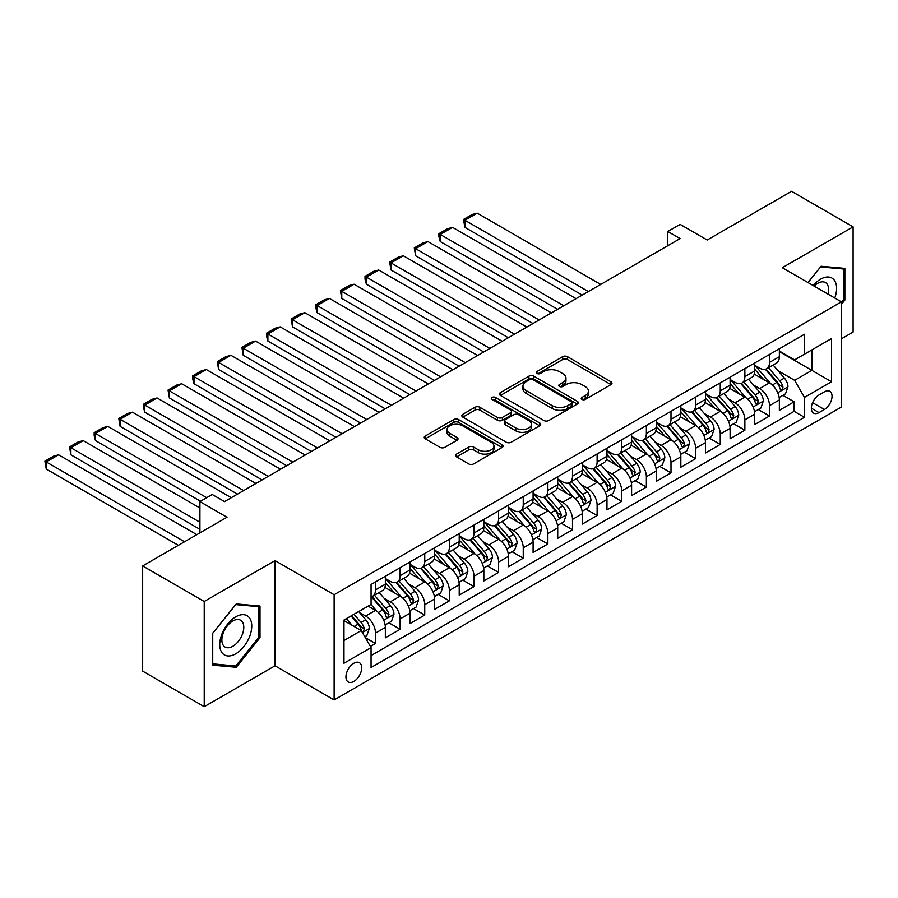 <?xml version="1.0" encoding="UTF-8"?>
<svg xmlns="http://www.w3.org/2000/svg" width="898" height="898" viewBox="0 0 898 898"><rect width="100%" height="100%" fill="white"/><g stroke="black" fill="none" stroke-linecap="round" stroke-linejoin="round"><path stroke-width="1.35" d="M581.926 399.419A2.391 1.381 0 0 0 585.305 399.419L610.988 384.591A3.424 1.976 0 0 0 611.987 383.199A3.424 1.976 0 0 0 610.988 381.807L567.48 356.686A3.424 1.976 0 0 0 562.642 356.686L536.959 371.514A2.391 1.381 0 0 0 536.263 372.49A2.391 1.381 0 0 0 536.959 373.467A2.391 1.381 0 0 0 540.349 373.467L543.672 371.548A10.933 6.32 0 0 1 559.14 371.548L562.765 373.635A10.933 6.32 0 0 1 565.976 378.103A10.933 6.32 0 0 1 562.765 382.57L559.443 384.49A2.391 1.381 0 0 0 558.747 385.466A2.391 1.381 0 0 0 559.443 386.443A2.391 1.381 0 0 0 562.822 386.443L566.155 384.524A10.933 6.32 0 0 1 581.623 384.524L585.249 386.623A10.933 6.32 0 0 1 588.448 391.079A10.933 6.32 0 0 1 585.249 395.547L581.926 397.466A2.391 1.381 0 0 0 581.219 398.443A2.391 1.381 0 0 0 581.926 399.419L581.926 397.466M353.823 681.447A11.146 6.432 120 0 0 361.108 671.637A11.146 6.432 120 0 0 359.391 662.702A11.146 6.432 120 0 0 353.823 663.252A11.146 6.432 120 0 0 346.538 673.073A11.146 6.432 120 0 0 348.256 682.009A11.146 6.432 120 0 0 353.823 681.447M456.532 454.096A3.424 1.976 0 0 0 455.533 455.488A3.424 1.976 0 0 0 456.532 456.88L468.745 463.929A3.424 1.976 0 0 0 473.572 463.929L502.094 447.462A3.424 1.976 0 0 0 503.093 446.07A3.424 1.976 0 0 0 502.094 444.667L458.586 419.557A3.424 1.976 0 0 0 453.759 419.557L425.237 436.024A3.424 1.976 0 0 0 424.226 437.416A3.424 1.976 0 0 0 425.237 438.808L439.975 447.327A3.424 1.976 0 0 0 444.813 447.327L457.015 440.278A3.424 1.976 0 0 0 458.014 438.875A3.424 1.976 0 0 0 457.015 437.483L449.707 433.263A9.148 5.276 0 0 1 447.024 429.536A9.148 5.276 0 0 1 452.671 424.653A9.148 5.276 0 0 1 462.638 425.798L491.285 442.332A9.148 5.276 0 0 1 493.956 446.07A9.148 5.276 0 0 1 488.31 450.942A9.148 5.276 0 0 1 478.353 449.797L473.572 447.047A3.424 1.976 0 0 0 468.745 447.047L456.532 454.096L456.532 456.88M841.404 338.815L853.1 332.069L853.1 226.857L791.542 191.308L707.197 240.002L680.112 224.365L667.798 231.471L680.112 238.587L224.545 501.6L212.231 494.495L199.917 501.6L199.917 532.884M204.228 601.48L204.228 706.692L275.024 665.811L275.024 560.61L204.228 601.48L142.659 565.931L227.003 517.237L199.917 501.6M275.024 560.61L334.123 594.723L841.404 301.851L841.404 407.063L334.123 699.935L334.123 594.723M853.1 226.857L782.304 267.727L841.404 301.851M543.907 420.533A3.424 1.976 0 0 0 548.745 420.533L577.268 404.066A3.424 1.976 0 0 0 578.267 402.663A3.424 1.976 0 0 0 577.268 401.271L533.76 376.15A3.424 1.976 0 0 0 528.922 376.15L500.399 392.617A3.424 1.976 0 0 0 499.4 394.02A3.424 1.976 0 0 0 500.399 395.412L543.907 420.533M493.024 399.936A2.391 1.381 0 0 1 495.449 400.272L495.449 397.432L539.687 422.969A3.424 1.976 0 0 1 540.686 424.372A3.424 1.976 0 0 1 539.687 425.764L511.164 442.231A3.424 1.976 0 0 1 506.326 442.231L462.818 417.11L462.818 414.315A3.424 1.976 0 0 0 461.819 415.718A3.424 1.976 0 0 0 462.818 417.11M462.818 414.315L475.02 407.277A3.424 1.976 0 0 1 479.858 407.277L497.503 417.458A3.424 1.976 0 0 0 502.341 417.458L510.434 412.788A3.424 1.976 0 0 0 511.433 411.385A3.424 1.976 0 0 0 510.434 409.993L492.07 399.386A2.391 1.381 0 0 1 491.363 398.409A2.391 1.381 0 0 1 492.845 397.129A2.391 1.381 0 0 1 495.449 397.432M204.228 706.692L142.659 671.143L142.659 565.931M370.38 646.448L375.499 643.496L365.273 637.591M359.458 612.481L365.643 616.05A13.93 8.037 60 0 1 375.499 633.112L385.343 627.421L385.343 637.805L400.115 629.274L388.913 622.808M384.086 598.27L390.271 601.84A13.93 8.037 60 0 1 400.115 618.902L409.971 613.211L409.971 623.594L424.743 615.063L413.54 608.586M408.713 584.048L414.898 587.618A13.93 8.037 60 0 1 424.743 604.68L434.598 598.988L434.598 609.372L449.37 600.841L438.168 594.375M433.341 569.826L439.515 573.395A13.93 8.037 60 0 1 449.37 590.457L459.215 584.778L459.215 595.15L473.998 586.619L462.796 580.153M457.958 555.615L464.143 559.185A13.93 8.037 60 0 1 473.998 576.247L483.842 570.556L483.842 580.939L498.615 572.408L487.412 565.942M482.585 541.393L488.77 544.963A13.93 8.037 60 0 1 498.615 562.025L508.47 556.345L508.47 566.717L523.242 558.186L512.04 551.72M507.213 527.182L513.398 530.752A13.93 8.037 60 0 1 523.242 547.814L533.098 542.123L533.098 552.506L547.87 543.975L536.667 537.498M531.841 512.96L538.025 516.53A13.93 8.037 60 0 1 547.87 533.592L557.725 527.901L557.725 538.284L572.497 529.753L561.295 523.287M556.468 498.749L562.642 502.319A13.93 8.037 60 0 1 572.497 519.381L582.342 513.69L582.342 524.073L597.125 515.542L585.911 509.065M581.085 484.527L587.27 488.097A13.93 8.037 60 0 1 597.125 505.159L606.969 499.468L606.969 509.851L621.742 501.32L610.539 494.854M605.712 470.316L611.897 473.886A13.93 8.037 60 0 1 621.742 490.937L631.597 485.257L631.597 495.629L646.369 487.098L635.167 480.632M630.34 456.094L636.525 459.664A13.93 8.037 60 0 1 646.369 476.726L656.225 471.035L656.225 481.418L670.997 472.887L659.794 466.421M654.968 441.872L661.141 445.442A13.93 8.037 60 0 1 670.997 462.504L680.841 456.824L680.841 467.196L695.624 458.665L684.422 452.199M679.584 427.661L685.769 431.231A13.93 8.037 60 0 1 695.624 448.293L705.469 442.602L705.469 452.985L720.252 444.454L709.038 437.977M704.212 413.439L710.397 417.009A13.93 8.037 60 0 1 720.252 434.071L730.096 428.391L730.096 438.763L744.869 430.232L733.666 423.766M728.839 399.228L735.024 402.798A13.93 8.037 60 0 1 744.869 419.86L754.724 414.169L754.724 424.552L769.496 416.021L769.496 405.638A13.93 8.037 -120 0 0 759.652 388.576L753.467 385.006M758.294 409.544L769.496 416.021M385.343 627.421A13.93 8.037 -120 0 0 375.499 610.371L368.101 606.105M409.971 613.211A13.93 8.037 -120 0 0 400.115 596.149L384.894 587.359M434.598 598.988A13.93 8.037 -120 0 0 424.743 581.926L409.51 573.137M459.215 584.778A13.93 8.037 -120 0 0 449.37 567.716L434.138 558.926M483.842 570.556A13.93 8.037 -120 0 0 473.998 553.494L458.766 544.704M508.47 556.345A13.93 8.037 -120 0 0 498.615 539.283L483.393 530.482M533.098 542.123A13.93 8.037 -120 0 0 523.242 525.061L508.021 516.271M557.725 527.901A13.93 8.037 -120 0 0 547.87 510.85L532.637 502.049M582.342 513.69A13.93 8.037 -120 0 0 572.497 496.628L557.265 487.839M606.969 499.468A13.93 8.037 -120 0 0 597.125 482.406L581.893 473.616M631.597 485.257A13.93 8.037 -120 0 0 621.742 468.195L606.52 459.406M656.225 471.035A13.93 8.037 -120 0 0 646.369 453.973L631.137 445.184M680.841 456.824A13.93 8.037 -120 0 0 670.997 439.762L655.765 430.961M705.469 442.602A13.93 8.037 -120 0 0 695.624 425.54L680.392 416.751M730.096 428.391A13.93 8.037 -120 0 0 720.252 411.329L705.02 402.529M754.724 414.169A13.93 8.037 -120 0 0 744.869 397.107L729.647 388.318M824.409 391.842L818.998 394.974A10.798 6.23 120 0 0 811.938 404.493A10.798 6.23 120 0 0 813.599 413.136A10.798 6.23 120 0 0 818.998 412.609L824.409 409.477A10.798 6.23 120 0 0 831.469 399.958A10.798 6.23 120 0 0 829.808 391.315A10.798 6.23 120 0 0 824.409 391.842M343.979 640.51L361.209 630.553L371.065 647.615L371.065 667.517L804.462 417.301L804.462 397.387L794.618 380.325L778.095 370.795M371.065 647.615L343.979 663.252L343.979 620.035L371.065 604.399L371.065 584.486L804.462 334.269L804.462 354.171L831.548 338.535L831.548 381.751L804.462 397.387M385.343 578.514L390.271 581.365A13.93 8.037 60 0 0 397.23 582.05L407.086 576.37A13.93 8.037 -120 0 0 409.971 569.983L409.971 562.025M409.971 564.303L414.898 567.143A13.93 8.037 60 0 0 421.858 567.839L431.714 562.148A13.93 8.037 -120 0 0 434.598 555.772L434.598 547.814M434.598 550.081L439.515 552.932A13.93 8.037 60 0 0 446.486 553.617L456.33 547.926A13.93 8.037 -120 0 0 459.215 541.55L459.215 533.592M459.215 535.87L464.143 538.71A13.93 8.037 60 0 0 471.113 539.406L480.958 533.715A13.93 8.037 -120 0 0 483.842 527.339L483.842 519.37M483.842 521.648L488.77 524.488A13.93 8.037 60 0 0 495.73 525.184L505.585 519.493A13.93 8.037 -120 0 0 508.47 513.117L508.47 505.159M508.47 507.437L513.398 510.277A13.93 8.037 60 0 0 520.357 510.962L530.213 505.282A13.93 8.037 -120 0 0 533.098 498.906L533.098 490.937M533.098 493.215L538.025 496.055A13.93 8.037 60 0 0 544.985 496.751L554.841 491.06A13.93 8.037 -120 0 0 557.725 484.684L557.725 476.726M557.725 478.993L562.642 481.844A13.93 8.037 60 0 0 569.613 482.529L579.457 476.849A13.93 8.037 -120 0 0 582.342 470.462L582.342 462.504M582.342 464.782L587.27 467.622A13.93 8.037 60 0 0 594.24 468.318L604.085 462.627A13.93 8.037 -120 0 0 606.969 456.251L606.969 448.293M606.969 450.56L611.897 453.411A13.93 8.037 60 0 0 618.857 454.096L628.712 448.405A13.93 8.037 -120 0 0 631.597 442.029L631.597 434.071M631.597 436.349L636.525 439.189A13.93 8.037 60 0 0 643.484 439.885L653.34 434.194A13.93 8.037 -120 0 0 656.225 427.818L656.225 419.849M656.225 422.127L661.141 424.967A13.93 8.037 60 0 0 668.112 425.663L677.956 419.972A13.93 8.037 -120 0 0 680.841 413.596L680.841 405.638M680.841 407.916L685.769 410.756A13.93 8.037 60 0 0 692.74 411.441L702.584 405.761A13.93 8.037 -120 0 0 705.469 399.386L705.469 391.416M705.469 393.694L710.397 396.534A13.93 8.037 60 0 0 717.367 397.23L727.212 391.539A13.93 8.037 -120 0 0 730.096 385.163L730.096 377.205M730.096 379.472L735.024 382.324A13.93 8.037 60 0 0 741.984 383.008L751.839 377.328A13.93 8.037 -120 0 0 754.724 370.953L754.724 362.983M371.065 655.574L794.124 411.329L794.124 401.799L779.352 410.33L779.352 399.947A13.93 8.037 -120 0 0 769.496 382.885L754.264 374.096M754.724 365.262L759.652 368.101A13.93 8.037 -120 0 0 766.611 368.797A13.93 8.037 -120 0 0 769.496 362.422L769.496 354.452M766.611 368.797L776.467 363.106A13.93 8.037 -120 0 0 779.352 356.731L779.352 348.772M375.499 581.926L375.499 589.896A13.93 8.037 60 0 1 372.614 596.272A13.93 8.037 60 0 1 371.065 596.833M372.614 596.272L382.458 590.581A13.93 8.037 -120 0 0 385.343 584.205L385.343 576.247M400.115 567.716L400.115 575.674A13.93 8.037 60 0 1 397.23 582.05M424.743 553.494L424.743 561.463A13.93 8.037 60 0 1 421.858 567.839M449.37 539.283L449.37 547.241A13.93 8.037 60 0 1 446.486 553.617M473.998 525.061L473.998 533.019A13.93 8.037 60 0 1 471.113 539.406M498.615 510.85L498.615 518.808A13.93 8.037 60 0 1 495.73 525.184M523.242 496.628L523.242 504.586A13.93 8.037 60 0 1 520.357 510.962M547.87 482.406L547.87 490.375A13.93 8.037 60 0 1 544.985 496.751M572.497 468.195L572.497 476.153A13.93 8.037 60 0 1 569.613 482.529M597.125 453.973L597.125 461.942A13.93 8.037 60 0 1 594.24 468.318M621.742 439.762L621.742 447.72A13.93 8.037 60 0 1 618.857 454.096M646.369 425.54L646.369 433.498A13.93 8.037 60 0 1 643.484 439.885M670.997 411.329L670.997 419.287A13.93 8.037 60 0 1 668.112 425.663M695.624 397.107L695.624 405.065A13.93 8.037 60 0 1 692.74 411.441M720.252 382.885L720.252 390.855A13.93 8.037 60 0 1 717.367 397.23M744.869 368.674L744.869 376.632A13.93 8.037 60 0 1 741.984 383.008M744.869 419.86L744.869 430.232M720.252 434.071L720.252 444.454M695.624 448.293L695.624 458.665M670.997 462.504L670.997 472.887M646.369 476.726L646.369 487.098M621.742 490.937L621.742 501.32M597.125 505.159L597.125 515.542M572.497 519.381L572.497 529.753M547.87 533.592L547.87 543.975M523.242 547.814L523.242 558.186M498.615 562.025L498.615 572.408M473.998 576.247L473.998 586.619M449.37 590.457L449.37 600.841M424.743 604.68L424.743 615.063M400.115 618.902L400.115 629.274M375.499 633.112L375.499 643.496M361.209 630.553L343.979 620.608M794.618 380.325L811.848 370.38L811.848 349.906L831.548 338.535M779.352 351.612L831.548 381.751M779.352 351.039L794.618 359.862L804.462 354.171M275.024 665.811L334.123 699.935M667.798 231.471L667.798 245.693M782.921 395.333L794.124 401.799M794.124 411.329L804.462 417.301M841.404 304.355L844.85 300.067L844.85 268.379L821.086 266.257L807.987 282.556M212.478 665.16L236.241 667.281L260.005 637.726L260.005 606.038L236.241 603.916L212.478 633.483L212.478 665.16M843.615 299.348L844.85 300.067M258.77 637.019L260.005 637.726M233.727 665.833L236.241 667.281M582.881 399.756L585.249 398.398A10.933 6.32 0 0 0 588.448 393.93L588.448 391.079M565.976 378.103L565.976 380.954A10.933 6.32 0 0 1 562.765 385.41L560.397 386.78M610.943 384.625L567.48 359.526A3.424 1.976 0 0 0 562.642 359.526L537.924 373.804M577.223 404.089L533.76 379.001A3.424 1.976 0 0 0 528.922 379.001L500.455 395.434M571.229 403.64A2.391 1.381 0 0 0 571.925 402.663A2.391 1.381 0 0 0 571.229 401.687L533.03 379.641A2.391 1.381 0 0 0 529.652 379.641L526.149 381.661A10.933 6.32 0 0 0 522.939 386.129A10.933 6.32 0 0 0 526.149 390.596L552.248 405.671A10.933 6.32 0 0 0 567.727 405.671L571.229 403.64L571.229 406.491A2.391 1.381 0 0 0 571.925 405.514L571.925 402.663M522.939 386.129L522.939 388.969A10.933 6.32 0 0 0 526.149 393.436L526.149 390.596M571.229 406.491L567.727 408.511A10.933 6.32 0 0 1 552.248 408.511L526.149 393.436M462.863 417.132L475.02 410.117L475.02 407.277M511.433 411.385L511.433 414.236A3.424 1.976 0 0 1 510.434 415.628L502.341 420.298A3.424 1.976 0 0 1 497.503 420.298L479.858 410.117A3.424 1.976 0 0 0 475.02 410.117M495.449 400.272L539.642 425.787M515.811 428.032A9.148 5.276 0 0 0 525.779 429.177A9.148 5.276 0 0 0 531.425 424.294A9.148 5.276 0 0 0 528.742 420.567L518.651 414.741A3.424 1.976 0 0 0 513.824 414.741L505.72 419.411A3.424 1.976 0 0 0 504.721 420.814A3.424 1.976 0 0 0 505.72 422.206L515.811 428.032L515.811 430.872A9.148 5.276 0 0 0 525.779 432.017A9.148 5.276 0 0 0 531.425 427.145L531.425 424.294M504.721 420.814L504.721 423.654A3.424 1.976 0 0 0 505.72 425.046L505.72 422.206M515.811 430.872L505.72 425.046M493.956 446.07L493.956 448.91A9.148 5.276 0 0 1 488.31 453.793A9.148 5.276 0 0 1 478.353 452.648L473.572 449.887A3.424 1.976 0 0 0 468.745 449.887L456.577 456.914M447.024 429.536L447.024 432.376A9.148 5.276 0 0 0 449.707 436.102L449.707 433.263M456.97 440.301L449.707 436.102M502.049 447.485L458.586 422.397A3.424 1.976 0 0 0 453.759 422.397L425.282 438.841M779.138 397.511L785.503 393.84L787.961 386.724A9.227 5.332 -120 0 0 784.369 378.058L773.122 365.037M588.381 291.547L464.883 220.246L477.197 213.14L600.695 284.43M770.866 383.794L757.519 368.337A26.637 15.378 -120 0 0 754.724 365.407M464.883 227.351L463.525 219.46L464.883 220.246L464.883 227.351L582.218 295.094M763.547 379.45L756.082 370.818A22.113 12.763 -120 0 0 754.724 369.325M765.354 369.291L776.736 382.469A9.227 5.332 60 0 1 780.025 388.823L780.699 389.923L781.945 389.743L782.977 387.117A9.227 5.332 -120 0 0 779.689 380.763L768.441 367.742M766.028 369.078L778.252 383.233A4.703 2.716 60 0 1 779.442 385.074L782.977 387.117M463.525 219.46L472.146 214.487L477.197 213.14M834.781 298.024A22.641 13.066 120 0 0 820.592 279.177A22.641 13.066 120 0 0 813.184 285.553M828.035 294.129A15.502 8.946 120 0 0 825.43 282.556A15.502 8.946 120 0 0 817.685 283.319A15.502 8.946 120 0 0 814.093 286.08M808.032 282.589L820.592 266.953L843.615 269.018L843.615 299.719L841.404 302.469M842.088 268.132L843.615 269.018M249.61 636.559A22.641 13.066 120 0 0 243.751 614.692A22.641 13.066 120 0 0 221.885 634.078A22.641 13.066 120 0 0 227.744 655.944A22.641 13.066 120 0 0 249.61 636.559M242.325 634.482A15.502 8.946 120 0 0 240.574 620.215A15.502 8.946 120 0 0 223.344 632.787A15.502 8.946 120 0 0 225.084 647.054A15.502 8.946 120 0 0 242.325 634.482M212.725 663.959L212.725 633.258L235.747 604.612L258.77 606.678L258.77 637.378L235.747 666.013L212.478 663.813M257.243 605.791L258.77 606.678M754.511 411.733L760.875 408.051L763.345 400.946A9.227 5.332 -120 0 0 759.742 392.28L748.494 379.259M563.753 305.758L440.256 234.457L452.57 227.351L576.067 298.652M746.238 398.005L732.903 382.559A26.637 15.378 -120 0 0 730.096 379.63M440.256 241.573L438.909 236.522L438.909 233.682L440.256 234.457L440.256 241.573L557.591 309.316M738.919 393.672L731.455 385.029A22.113 12.763 -120 0 0 730.096 383.547M740.727 383.513L752.109 396.692A9.227 5.332 60 0 1 755.398 403.045L756.071 404.134L757.317 403.965L758.361 401.339A9.227 5.332 -120 0 0 755.072 394.985L743.813 381.953M741.4 383.3L753.624 397.455A4.703 2.716 60 0 1 754.814 399.296L758.361 401.339M438.909 233.682L447.518 228.709L452.57 227.351M729.894 425.944L736.248 422.273L738.717 415.168A9.227 5.332 -120 0 0 735.125 406.502L723.867 393.47M539.126 319.98L415.628 248.679L427.942 241.573L551.439 312.874M721.61 412.227L708.275 396.781A26.637 15.378 -120 0 0 705.469 393.852M415.628 255.784L414.281 247.893L415.628 248.679L415.628 255.784L532.974 323.538M714.303 407.894L706.838 399.251A22.113 12.763 -120 0 0 705.469 397.758M716.11 397.724L727.492 410.902A9.227 5.332 60 0 1 730.781 417.267L731.443 418.356L732.701 418.176L733.733 415.561A9.227 5.332 -120 0 0 730.444 409.196L719.186 396.175M716.772 397.511L729.008 411.677A4.703 2.716 60 0 1 730.186 413.507L733.733 415.561M414.281 247.893L422.902 242.92L427.942 241.573M705.267 440.166L711.631 436.484L714.09 429.379A9.227 5.332 -120 0 0 710.498 420.713L699.239 407.692M514.498 334.191L391.012 262.901L403.325 255.784L526.812 327.085M696.994 426.438L683.647 410.992A26.637 15.378 -120 0 0 680.841 408.062M391.012 270.006L389.653 262.115L391.012 262.901L391.012 270.006L508.347 337.749M689.675 422.105L682.211 413.462A22.113 12.763 -120 0 0 680.841 411.98M691.482 411.946L702.865 425.124A9.227 5.332 60 0 1 706.154 431.478L706.827 432.578L708.073 432.398L709.106 429.772A9.227 5.332 -120 0 0 705.817 423.418L694.569 410.386M692.156 411.733L704.38 425.888A4.703 2.716 60 0 1 705.559 427.729L709.106 429.772M389.653 262.115L398.274 257.142L403.325 255.784M680.639 454.377L687.004 450.706L689.462 443.601A9.227 5.332 -120 0 0 685.87 434.935L674.623 421.903M489.881 348.413L366.384 277.112L378.698 270.006L502.184 341.307M672.366 440.66L659.02 425.214A26.637 15.378 -120 0 0 656.225 422.284M366.384 284.217L365.026 279.177L365.026 276.337L366.384 277.112L366.384 284.217L483.719 351.971M665.048 436.327L657.583 427.684A22.113 12.763 -120 0 0 656.225 426.202M666.855 426.168L678.237 439.335A9.227 5.332 60 0 1 681.526 445.7L682.199 446.789L683.445 446.62L684.478 443.994A9.227 5.332 -120 0 0 681.189 437.629L669.942 424.608M667.528 425.944L679.752 440.11A4.703 2.716 60 0 1 680.942 441.939L684.478 443.994M365.026 276.337L373.647 271.353L378.698 270.006M656.011 468.599L662.376 464.928L664.834 457.812A9.227 5.332 -120 0 0 661.242 449.146L649.995 436.125M465.254 362.635L341.756 291.334L354.07 284.217L477.568 355.518M647.739 454.882L634.392 439.425A26.637 15.378 -120 0 0 631.597 436.495M341.756 298.439L340.398 290.548L341.756 291.334L341.756 298.439L459.091 366.182M640.42 450.538L632.955 441.906A22.113 12.763 -120 0 0 631.597 440.413M642.227 440.379L653.609 453.557A9.227 5.332 60 0 1 656.898 459.911L657.572 461.011L658.818 460.831L659.862 458.204A9.227 5.332 -120 0 0 656.561 451.851L645.314 438.819M642.901 440.166L655.125 454.321A4.703 2.716 60 0 1 656.315 456.162L659.862 458.204M340.398 290.548L349.019 285.575L354.07 284.217M631.384 482.81L637.748 479.139L640.218 472.034A9.227 5.332 -120 0 0 636.615 463.368L625.367 450.336M440.626 376.846L317.129 305.545L329.443 298.439L452.94 369.74M623.111 469.093L609.776 453.647A26.637 15.378 -120 0 0 606.969 450.717M317.129 312.661L315.782 307.61L315.782 304.77L317.129 305.545L317.129 312.661L434.475 380.404M615.792 464.76L608.339 456.117A22.113 12.763 -120 0 0 606.969 454.635M617.611 454.601L628.982 467.768A9.227 5.332 60 0 1 632.282 474.133L632.944 475.222L634.19 475.053L635.234 472.427A9.227 5.332 -120 0 0 631.945 466.073L620.686 453.041M618.273 454.388L630.508 468.543A4.703 2.716 60 0 1 631.687 470.384L635.234 472.427M315.782 304.77L324.391 299.786L329.443 298.439M606.767 497.032L613.132 493.361L615.59 486.245A9.227 5.332 -120 0 0 611.998 477.579L600.74 464.558M415.999 391.068L292.512 319.767L304.815 312.661L428.312 383.951M598.495 483.315L585.148 467.858A26.637 15.378 -120 0 0 582.342 464.928M292.512 326.872L291.154 318.981L292.512 319.767L292.512 326.872L409.847 394.615M591.176 478.971L583.711 470.339A22.113 12.763 -120 0 0 582.342 468.846M592.983 468.812L604.365 481.99A9.227 5.332 60 0 1 607.654 488.344L608.328 489.444L609.574 489.264L610.606 486.637A9.227 5.332 -120 0 0 607.317 480.284L596.07 467.263M593.645 468.599L605.881 482.754A4.703 2.716 60 0 1 607.059 484.594L610.606 486.637M291.154 318.981L299.775 314.008L304.815 312.661M582.14 511.254L588.504 507.572L590.963 500.467A9.227 5.332 -120 0 0 587.371 491.801L576.123 478.769M391.371 405.279L267.885 333.977L280.198 326.872L403.685 398.173M573.867 497.526L560.52 482.08A26.637 15.378 -120 0 0 557.725 479.15M267.885 341.094L266.526 336.043L266.526 333.203L267.885 333.977L267.885 341.094L385.22 408.837M566.548 493.193L559.084 484.55A22.113 12.763 -120 0 0 557.725 483.068M568.355 483.034L579.738 496.212A9.227 5.332 60 0 1 583.027 502.566L583.7 503.655L584.946 503.486L585.979 500.86A9.227 5.332 -120 0 0 582.69 494.506L571.442 481.474M569.029 482.821L581.253 496.976A4.703 2.716 60 0 1 582.443 498.817L585.979 500.86M266.526 333.203L275.147 328.23L280.198 326.872M557.512 525.465L563.877 521.794L566.335 514.689A9.227 5.332 -120 0 0 562.743 506.023L551.495 492.991M366.754 419.501L243.257 348.2L255.571 341.094L379.068 412.395M549.239 511.748L535.893 496.302A26.637 15.378 -120 0 0 533.098 493.372M243.257 355.305L241.899 347.414L243.257 348.2L243.257 355.305L360.592 423.048M541.921 507.415L534.456 498.772A22.113 12.763 -120 0 0 533.098 497.279M543.728 497.245L555.11 510.423A9.227 5.332 60 0 1 558.399 516.788L559.072 517.877L560.318 517.697L561.351 515.082A9.227 5.332 -120 0 0 558.062 508.717L546.815 495.696M544.401 497.032L556.625 511.187A4.703 2.716 60 0 1 557.815 513.027L561.351 515.082M241.899 347.414L250.52 342.441L255.571 341.094M532.884 539.687L539.249 536.005L541.707 528.9A9.227 5.332 -120 0 0 538.115 520.234L526.868 507.213M342.127 433.712L218.629 362.422L230.943 355.305L354.441 426.606M524.612 525.959L511.265 510.513A26.637 15.378 -120 0 0 508.47 507.583M218.629 369.527L217.271 361.636L218.629 362.422L218.629 369.527L335.964 437.27M517.293 521.626L509.828 512.983A22.113 12.763 -120 0 0 508.47 511.501M519.1 511.467L530.482 524.645A9.227 5.332 60 0 1 533.771 530.999L534.445 532.099L535.691 531.919L536.735 529.292A9.227 5.332 -120 0 0 533.446 522.939L522.187 509.907M519.774 511.254L531.998 525.409A4.703 2.716 60 0 1 533.188 527.249L536.735 529.292M217.271 361.636L225.892 356.663L230.943 355.305M508.268 553.898L514.621 550.227L517.091 543.122A9.227 5.332 -120 0 0 513.499 534.456L502.24 521.424M317.499 447.934L194.002 376.632L206.316 369.527L329.813 440.828M499.984 540.181L486.649 524.735A26.637 15.378 -120 0 0 483.842 521.805M194.002 383.738L192.655 378.698L192.655 375.858L194.002 376.632L194.002 383.738L311.348 451.492M492.665 535.848L485.212 527.205A22.113 12.763 -120 0 0 483.842 525.723M494.484 525.689L505.855 538.856A9.227 5.332 60 0 1 509.155 545.221L509.817 546.31L511.074 546.141L512.107 543.514A9.227 5.332 -120 0 0 508.818 537.15L497.559 524.129M495.146 525.465L507.381 539.631A4.703 2.716 60 0 1 508.56 541.46L512.107 543.514M192.655 375.858L201.275 370.874L206.316 369.527M483.64 568.12L490.005 564.449L492.463 557.332A9.227 5.332 -120 0 0 488.871 548.667L477.613 535.646M292.871 462.156L169.385 390.855L181.688 383.738L305.185 455.039M475.368 554.403L462.021 538.946A26.637 15.378 -120 0 0 459.215 536.016M169.385 397.96L168.027 390.069L169.385 390.855L169.385 397.96L286.72 465.703M468.049 550.059L460.584 541.427A22.113 12.763 -120 0 0 459.215 539.934M469.856 539.9L481.238 553.078A9.227 5.332 60 0 1 484.527 559.432L485.201 560.532L486.447 560.352L487.479 557.725A9.227 5.332 -120 0 0 484.19 551.372L472.943 538.34M470.518 539.687L482.754 553.841A4.703 2.716 60 0 1 483.932 555.682L487.479 557.725M168.027 390.069L176.648 385.096L181.688 383.738M459.013 582.331L465.377 578.66L467.836 571.555A9.227 5.332 -120 0 0 464.244 562.889L452.996 549.857M268.255 476.367L144.758 405.065L157.071 397.96L280.558 469.261M450.74 568.614L437.393 553.168A26.637 15.378 -120 0 0 434.598 550.238M144.758 412.182L143.399 407.131L143.399 404.291L144.758 405.065L144.758 412.182L262.093 479.925M443.421 564.281L435.957 555.638A22.113 12.763 -120 0 0 434.598 554.156M445.228 554.122L456.611 567.289A9.227 5.332 60 0 1 459.899 573.654L460.573 574.742L461.819 574.574L462.852 571.947A9.227 5.332 -120 0 0 459.563 565.583L448.315 552.562M445.902 553.909L458.126 568.064A4.703 2.716 60 0 1 459.316 569.904L462.852 571.947M143.399 404.291L152.02 399.307L157.071 397.96M434.385 596.553L440.75 592.882L443.208 585.765A9.227 5.332 -120 0 0 439.616 577.1L428.368 564.079M243.627 490.589L120.13 419.287L132.444 412.182L255.941 483.472M426.112 582.836L412.766 567.379A26.637 15.378 -120 0 0 409.971 564.449M120.13 426.393L118.772 418.502L120.13 419.287L120.13 426.393L237.465 494.136M418.794 578.492L411.329 569.86A22.113 12.763 -120 0 0 409.971 568.367M420.601 568.333L431.983 581.511A9.227 5.332 60 0 1 435.272 587.864L435.945 588.965L437.191 588.785L438.235 586.158A9.227 5.332 -120 0 0 434.935 579.805L423.688 566.784M421.274 568.12L433.498 582.274A4.703 2.716 60 0 1 434.688 584.115L438.235 586.158M118.772 418.502L127.393 413.529L132.444 412.182M409.757 610.775L416.122 607.093L418.591 599.987A9.227 5.332 -120 0 0 414.988 591.322L403.741 578.29M206.686 497.694L95.502 433.498L107.816 426.393L231.314 497.694M401.485 597.047L388.149 581.601A26.637 15.378 -120 0 0 385.343 578.671M95.502 440.615L94.155 435.564L94.155 432.724L95.502 433.498L95.502 440.615L200.535 501.252M394.166 592.714L386.701 584.07A22.113 12.763 -120 0 0 385.343 582.589M395.984 582.555L407.355 595.733A9.227 5.332 60 0 1 410.644 602.087L411.318 603.175L412.564 603.007L413.608 600.38A9.227 5.332 -120 0 0 410.319 594.027L399.06 580.995M396.647 582.342L408.882 596.496A4.703 2.716 60 0 1 410.06 598.337L413.608 600.38M94.155 432.724L102.765 427.751L107.816 426.393M385.141 624.986L391.506 621.315L393.964 614.21A9.227 5.332 -120 0 0 390.372 605.544L379.113 592.512M199.917 522.221L70.875 447.72L83.188 440.615L199.917 507.999M376.857 611.269L370.975 604.444M70.875 454.826L69.528 446.935L70.875 447.72L70.875 454.826L199.917 529.326M369.549 606.936L368.584 605.824M371.357 596.766L382.739 609.944A9.227 5.332 60 0 1 386.028 616.309L386.701 617.397L387.947 617.218L388.98 614.602A9.227 5.332 -120 0 0 385.691 608.238L374.432 595.217M372.019 596.553L384.254 610.707A4.703 2.716 60 0 1 385.433 612.548L388.98 614.602M69.528 446.935L78.148 441.962L83.188 440.615M364.779 636.738L366.878 635.526L369.336 628.42A9.227 5.332 -120 0 0 365.744 619.755L358.661 611.549M184.528 541.763L46.258 461.942L58.572 454.826L196.842 534.658M352.05 625.266L346.347 618.666M46.258 469.048L44.9 461.157L46.258 461.942L46.258 469.048L178.365 545.322M344.922 621.147L343.979 620.058M351.028 615.961L358.111 624.166A9.227 5.332 60 0 1 361.4 630.519L362.074 631.62L363.32 631.44L364.352 628.813A9.227 5.332 -120 0 0 361.063 622.46L353.98 614.254M351.601 615.635L359.627 624.929A4.703 2.716 60 0 1 360.805 626.77L364.352 628.813M44.9 461.157L53.521 456.184L58.572 454.826M365.643 616.05L375.499 610.371M390.271 601.84L400.115 596.149M414.898 587.618L424.743 581.926M439.515 573.395L449.37 567.716M464.143 559.185L473.998 553.494M488.77 544.963L498.615 539.283M513.398 530.752L523.242 525.061M538.025 516.53L547.87 510.85M562.642 502.319L572.497 496.628M587.27 488.097L597.125 482.406M611.897 473.886L621.742 468.195M636.525 459.664L646.369 453.973M661.141 445.442L670.997 439.762M685.769 431.231L695.624 425.54M710.397 417.009L720.252 411.329M735.024 402.798L744.869 397.107M759.652 388.576L769.496 382.885M769.496 362.422L779.352 356.731M375.499 589.896L385.343 584.205M400.115 575.674L409.971 569.983M424.743 561.463L434.598 555.772M449.37 547.241L459.215 541.55M473.998 533.019L483.842 527.339M498.615 518.808L508.47 513.117M523.242 504.586L533.098 498.906M547.87 490.375L557.725 484.684M572.497 476.153L582.342 470.462M597.125 461.942L606.969 456.251M621.742 447.72L631.597 442.029M646.369 433.498L656.225 427.818M670.997 419.287L680.841 413.596M695.624 405.065L705.469 399.386M720.252 390.855L730.096 385.163M744.869 376.632L754.724 370.953M769.496 405.638L779.352 399.947M812.6 402.663L824.409 409.477M811.365 408.197L818.998 412.609M585.249 398.398L585.249 395.547M559.443 386.443L559.443 384.49M562.765 385.41L562.765 382.57M536.959 373.467L536.959 371.514M562.642 359.526L562.642 356.686M567.48 359.526L567.48 356.686M610.988 384.591L610.988 381.807M500.399 395.412L500.399 392.617M528.922 379.001L528.922 376.15M533.76 379.001L533.76 376.15M577.268 404.066L577.268 401.271M552.248 408.511L552.248 405.671M567.727 408.511L567.727 405.671M479.858 410.117L479.858 407.277M497.503 420.298L497.503 417.458M502.341 420.298L502.341 417.458M510.434 415.628L510.434 412.788M539.687 425.764L539.687 422.969M468.745 449.887L468.745 447.047M473.572 449.887L473.572 447.047M478.353 452.648L478.353 449.797M457.015 440.278L457.015 437.483M425.237 438.808L425.237 436.024M453.759 422.397L453.759 419.557M458.586 422.397L458.586 419.557M502.094 447.462L502.094 444.667M777.735 392.774L787.905 386.903M757.519 368.337L758.788 367.608M779.689 380.763L784.369 378.058M772.336 385.006L776.736 382.469M753.108 406.996L763.278 401.125M732.903 382.559L734.171 381.83M755.072 394.985L759.742 392.28M747.708 399.228L752.109 396.692M728.48 421.218L738.65 415.336M708.275 396.781L709.543 396.04M730.444 409.196L735.125 406.502M723.081 413.45L727.492 410.902M703.852 435.429L714.033 429.558M683.647 410.992L684.916 410.263M705.817 423.418L710.498 420.713M698.464 427.661L702.865 425.124M679.236 449.651L689.406 443.78M659.02 425.214L660.288 424.473M681.189 437.629L685.87 434.935M673.837 441.883L678.237 439.335M654.608 463.862L664.778 457.991M634.392 439.425L635.661 438.695M656.561 451.851L661.242 449.146M649.209 456.094L653.609 453.557M629.981 478.084L640.151 472.213M609.776 453.647L611.044 452.918M631.945 466.073L636.615 463.368M624.581 470.316L628.982 467.768M605.353 492.295L615.523 486.424M585.148 467.858L586.416 467.128M607.317 480.284L611.998 477.579M599.965 484.527L604.365 481.99M580.737 506.517L590.906 500.646M560.52 482.08L561.789 481.35M582.69 494.506L587.371 491.801M575.337 498.749L579.738 496.212M556.109 520.739L566.279 514.857M535.893 496.302L537.161 495.561M558.062 508.717L562.743 506.023M550.71 512.971L555.11 510.423M531.481 534.95L541.651 529.079M511.265 510.513L512.534 509.783M533.446 522.939L538.115 520.234M526.082 527.182L530.482 524.645M506.854 549.172L517.024 543.301M486.649 524.735L487.917 523.994M508.818 537.15L513.499 534.456M501.454 541.404L505.855 538.856M482.226 563.383L492.407 557.512M462.021 538.946L463.289 538.216M484.19 551.372L488.871 548.667M476.838 555.615L481.238 553.078M457.61 577.605L467.779 571.734M437.393 553.168L438.662 552.438M459.563 565.583L464.244 562.889M452.21 569.837L456.611 567.289M432.982 591.816L443.152 585.945M412.766 567.379L414.034 566.649M434.935 579.805L439.616 577.1M427.583 584.048L431.983 581.511M408.354 606.038L418.524 600.167M388.149 581.601L389.418 580.871M410.319 594.027L414.988 591.322M402.955 598.27L407.355 595.733M383.727 620.26L393.896 614.378M385.691 608.238L390.372 605.544M378.327 612.492L382.739 609.944M362.377 632.585L369.28 628.6M361.063 622.46L365.744 619.755M354.126 626.467L358.111 624.166"/></g></svg>
